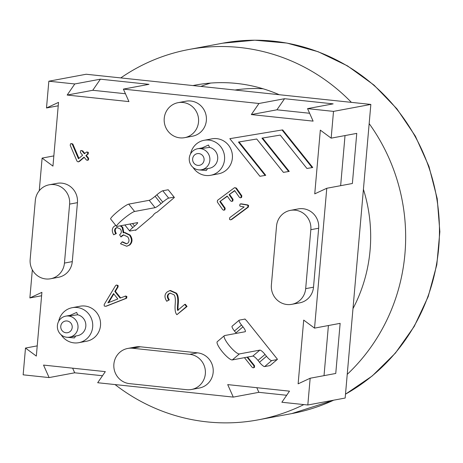 <?xml version="1.0" encoding="UTF-8"?>
<svg xmlns="http://www.w3.org/2000/svg" width="463" height="463" viewBox="0 0 463 463"><rect width="100%" height="100%" fill="white"/><g stroke="black" fill="none" stroke-linecap="round" stroke-linejoin="round"><path stroke-width="0.69" d="M247.034 357.181L253.979 365.868L253.834 367.535L253.226 367.859L252.213 367.367L244.452 357.662M247.636 357.066L254.581 365.753L254.436 367.425L253.226 367.859M240.465 206.301L239.73 205.809L239.979 204.154L240.818 203.969L247.097 205.051L248 205.549L247.751 207.21L231.089 219.601L230.516 219.873L229.48 219.323L229.729 217.668L244.157 206.938L240.465 206.301M239.979 204.154L241.42 203.859L247.699 204.935L248.602 205.439L248.353 207.094L231.691 219.491L230.516 219.873M240.581 204.044L241.42 203.859M186.462 306.575L176.907 314.69C175.355 313.196 174.771 309.886 175.153 304.752C175.645 299.092 175.222 295.753 173.88 294.728L170.129 293.114L168.613 293.86C166.877 295.4 166.929 297.431 168.758 299.955L166.738 301.263C164.249 297.425 164.4 294.318 167.189 291.939L169.834 290.59L175.737 293.224C177.52 294.966 178.145 298.728 177.607 304.509C177.323 307.941 177.329 309.909 177.63 310.424L184.725 304.405L186.462 306.575L187.064 306.465L176.907 314.69M170.436 293.067L169.215 293.745C167.484 295.284 167.531 297.321 169.36 299.845L168.758 299.955M169.36 299.845L166.738 301.263M169.834 290.59L170.436 290.48L176.339 293.108C178.122 294.856 178.747 298.618 178.209 304.394L177.607 304.509M178.209 304.394C177.925 307.826 177.931 309.799 178.232 310.314M187.064 306.465L185.327 304.289L184.725 304.405M265.137 175.419L259.911 176.287L229.827 138.674L282.065 129.981L312.149 167.6L306.928 168.468L280.237 135.098L261.954 138.142L288.64 171.507L283.42 172.375L256.733 139.01L238.451 142.054L265.137 175.419L265.739 175.303L239.058 141.95M282.065 129.981L229.827 138.674M282.667 129.871L312.751 167.484L312.149 167.6M262.567 138.038L289.248 171.397L288.64 171.507M126.683 243.798L122.649 241.842L122.047 241.958L126.387 243.874L127.747 243.197C129.437 241.518 129.409 239.388 127.666 236.807L123.488 234.909L121.995 235.632L120.947 236.952L119.564 234.793L119.859 234.591C121.653 232.918 121.815 231.054 120.345 229L116.994 227.518L115.709 228.143C114.274 229.353 114.28 231.199 115.727 233.682L113.643 234.787C111.681 231.147 111.861 228.317 114.193 226.309L115.733 225.388M123.795 234.863L120.947 236.952M117.301 227.478L116.311 228.033C114.876 229.243 114.888 231.089 116.329 233.572L115.727 233.682M116.329 233.572L113.643 234.787M120.299 225.822L122.203 227.495L123.216 232.906L124.246 232.576L129.524 235.158C132.117 239.006 132.03 242.294 129.264 245.037L126.769 246.258L120.519 243.758L122.047 241.958M120.901 225.713L122.805 227.385L123.864 232.669M124.246 232.576L124.848 232.467L130.126 235.048C132.719 238.891 132.632 242.184 129.866 244.921L126.769 246.258M234.191 187.932L234.764 187.654L235.8 188.204L241.229 195.918L240.98 197.579L240.407 197.851L239.371 197.302L234.625 190.553L229.075 194.68L232.461 199.495L232.218 201.15L231.645 201.422L230.609 200.873L227.223 196.057L219.821 201.567L224.567 208.315L224.318 209.971L223.745 210.243L222.709 209.693L217.286 201.978L217.529 200.323L234.191 187.932M234.764 187.654L236.402 188.094L241.831 195.808L241.582 197.464L240.407 197.851M234.782 190.773L229.075 194.68M229.677 194.57L233.068 199.379L232.82 201.04L231.645 201.422M227.379 196.277L219.821 201.567M220.423 201.457L225.168 208.205L224.92 209.861L223.745 210.243M76.974 161.147L70.202 145.272L70.521 143.883L71.134 143.565L72.315 144.34L78.467 158.763L82.588 155.267L80.377 152.501L80.527 150.834L81.135 150.51L82.142 151.002L84.353 153.768L86.731 151.945L87.738 152.437L87.594 154.11L85.829 155.609L88.028 158.358L87.877 160.024L87.27 160.348L86.257 159.857L84.063 157.107L78.779 161.593L78.172 161.911L76.974 161.147M71.134 143.565L72.743 143.947L72.917 144.23L72.315 144.34M72.917 144.23L78.947 158.358M81.135 150.51L82.75 150.892L84.77 153.415M86.731 151.945L88.34 152.327L88.196 154L85.829 155.609M86.431 155.499L88.63 158.242L88.479 159.914L87.27 160.348M84.254 157.345L79.381 161.477L78.172 161.911M107.92 302.86L113.528 293.571L117.839 298.959L107.92 302.86M113.834 293.953L108.62 302.582M124.958 296.187L126.26 296.546L125.809 298.415L105.662 306.321L104.221 305.997L104.187 304.509L115.571 285.619L116.433 285.029L117.446 285.521L117.533 286.904L114.807 291.459L120.096 298.074L125.826 295.996M116.433 285.029L118.048 285.411L118.134 286.794L117.533 286.904M118.134 286.794L115.409 291.343L114.807 291.459M115.409 291.343L120.629 297.871M125.56 296.077L126.862 296.43L126.712 298.103L125.809 298.415M106.264 306.205L126.411 298.305M32.335 269.848L29.875 297.94L41.902 292.344L36.328 356.076L25.494 348.06L23.15 374.827L49.101 377.576L43.534 365.087L105.321 371.633L97.687 382.727L233.277 397.104L227.709 384.608L289.497 391.16L281.863 402.254L307.814 405.003L310.158 378.236L298.126 383.833L303.705 320.101L314.539 328.122L326.774 188.267L314.747 193.864L320.327 130.132L331.161 138.153L333.505 111.386L307.554 108.637L313.121 121.127L251.334 114.575L258.962 103.486L123.378 89.11L128.946 101.6L67.158 95.054L74.792 83.959L48.841 81.21L46.497 107.977L58.523 102.381L52.95 166.113L42.11 158.091L39.257 190.721M290.423 210.376L298.253 208.911A17.802 17.195 79.4 0 1 318.666 228.23L313.509 287.193A17.802 17.195 79.4 0 1 299.619 302.871L291.788 304.33A17.802 17.195 79.4 0 1 271.382 285.011L276.538 226.054A17.802 17.195 79.4 0 1 290.423 210.376A17.802 17.195 79.4 0 1 310.835 229.689L305.678 288.652A17.802 17.195 79.4 0 1 291.788 304.33M58.668 321.334A17.802 17.195 79.4 0 1 72.257 307.687L80.087 306.222A17.802 17.195 79.4 0 1 100.257 320.57A17.802 17.195 79.4 0 1 86.616 341.225L78.785 342.684A17.802 17.195 79.4 0 1 61.185 334.847M190.542 153.942A17.802 17.195 79.4 0 1 204.131 140.289L211.961 138.831A17.802 17.195 79.4 0 1 232.131 153.178A17.802 17.195 79.4 0 1 218.49 173.828L210.659 175.292A17.802 17.195 79.4 0 1 193.059 167.456M178.116 102.664L185.947 101.2A17.802 17.195 79.4 0 1 206.116 115.547A17.802 17.195 79.4 0 1 192.475 136.203L184.644 137.661A17.802 17.195 79.4 0 1 164.232 118.343A17.802 17.195 79.4 0 1 178.116 102.664A17.802 17.195 79.4 0 1 198.286 117.012A17.802 17.195 79.4 0 1 184.644 137.661M49.2 184.801L57.03 183.342A17.802 17.195 79.4 0 1 77.443 202.655L72.286 261.618A17.802 17.195 79.4 0 1 58.402 277.296L50.571 278.761A17.802 17.195 79.4 0 1 30.159 259.442L35.315 200.479A17.802 17.195 79.4 0 1 49.2 184.801A17.802 17.195 79.4 0 1 69.612 204.119L64.455 263.077A17.802 17.195 79.4 0 1 50.571 278.761M127.771 348.442L135.601 346.978A17.802 17.195 79.4 0 1 140.411 346.793L197.568 352.852A17.802 17.195 79.4 0 1 213.217 369.868A17.802 17.195 79.4 0 1 199.287 388.04L191.456 389.499A17.802 17.195 79.4 0 1 186.647 389.69L129.484 383.63A17.802 17.195 79.4 0 1 113.834 366.615A17.802 17.195 79.4 0 1 127.771 348.442A17.802 17.195 79.4 0 1 132.58 348.251L189.743 354.311A17.802 17.195 79.4 0 1 205.387 371.326A17.802 17.195 79.4 0 1 191.456 389.499M136.244 229.856L129.895 231.037A5.932 0.741 -38.7 0 1 129.663 231.002A5.932 0.741 -38.7 0 1 132.794 227.582L134.559 226.083A5.932 0.741 141.3 0 0 137.685 222.657A5.932 0.741 141.3 0 0 137.459 222.622L116.977 226.442A11.87 1.482 -38.7 0 1 116.526 226.372A11.87 1.482 -38.7 0 1 123.812 218.663A11.87 1.482 -38.7 0 1 134.606 211.481L155.082 207.661A5.932 0.741 141.3 0 0 160.997 203.639L162.762 202.146A5.932 0.741 -38.7 0 1 168.671 198.123L162.791 190.768L168.208 189.755L174.389 197.481L157.2 212.071A9.491 9.173 -100.6 0 0 152.796 215.804L135.607 230.395L135.312 230.03M277.106 359.583L271.688 360.59A5.932 1.343 -130.3 0 1 266.503 356.279L265.033 354.438A5.932 1.343 49.7 0 0 259.853 350.121L239.371 353.94A11.87 2.68 -130.3 0 1 229.486 345.896A11.87 2.68 -130.3 0 1 224.335 335.698L217.286 341.682A11.87 2.68 49.7 0 0 222.431 351.88A11.87 2.68 49.7 0 0 232.322 359.925L252.798 356.105A5.932 1.343 -130.3 0 1 257.984 360.422L259.454 362.263A5.932 1.343 49.7 0 0 264.639 366.58L270.056 365.567L277.459 359.282L246.409 320.46A9.491 9.173 79.4 0 1 244.927 318.972L244.748 319.123M331.161 138.153L356.759 133.385L352.378 183.498L326.774 188.267M345.028 135.566L340.646 185.686M314.539 328.122L340.143 323.348L335.756 373.462L310.158 378.236M328.412 325.535L324.025 375.649M74.792 83.959L100.39 79.185L92.756 90.279L125.444 93.746M67.158 95.054L92.756 90.279M100.39 79.185L148.976 84.335L123.378 89.11M41.606 295.753L29.875 297.94M25.494 348.06L37.219 345.873M256.809 387.693L258.875 392.329L233.277 397.104M286.666 395.275L258.875 392.329M258.962 103.486L284.566 98.712L276.932 109.806L309.62 113.267M251.334 114.575L276.932 109.806M284.566 98.712L333.152 103.862L307.554 108.637M72.633 368.172L74.699 372.802L49.101 377.576M102.491 375.748L74.699 372.802M58.228 105.79L46.497 107.977M42.11 158.091L53.841 155.904M307.814 405.003L345.161 398.041L370.846 104.424L333.505 111.386M48.841 81.21L86.182 74.248L370.846 104.424M68.617 316.032L76.638 312.427L77.68 314.782L68.617 316.032A10.678 10.319 -100.6 0 0 65.734 316.142A10.678 10.319 -100.6 0 0 57.371 327.046A10.678 10.319 -100.6 0 0 66.765 337.255A10.678 10.319 -100.6 0 0 69.647 337.145A10.678 10.319 -100.6 0 0 78.01 326.241A10.678 10.319 -100.6 0 0 68.617 316.032M77.68 314.782A10.678 10.319 79.4 0 1 85.852 325.42A10.678 10.319 79.4 0 1 77.477 335.687L69.647 337.145M75.729 336.011L74.404 337.938L66.765 337.255M200.491 148.635L208.512 145.035L209.554 147.39L200.491 148.635A10.678 10.319 -100.6 0 0 197.608 148.75A10.678 10.319 -100.6 0 0 189.245 159.654A10.678 10.319 -100.6 0 0 198.639 169.863A10.678 10.319 -100.6 0 0 201.521 169.747A10.678 10.319 -100.6 0 0 209.884 158.844A10.678 10.319 -100.6 0 0 200.491 148.635M209.554 147.384A10.678 10.319 79.4 0 1 217.726 158.028A10.678 10.319 79.4 0 1 209.351 168.289L201.521 169.747M207.603 168.619L206.278 170.546L198.639 169.863M67.002 320.975A5.932 5.73 79.4 0 1 72.199 327.474A5.932 5.73 79.4 0 1 65.972 332.764A5.932 5.73 79.4 0 1 60.769 326.265A5.932 5.73 79.4 0 1 67.002 320.975M198.876 153.577A5.932 5.73 79.4 0 1 204.079 160.082A5.932 5.73 79.4 0 1 197.846 165.372A5.932 5.73 79.4 0 1 192.643 158.867A5.932 5.73 79.4 0 1 198.876 153.577M72.257 307.687A17.802 17.195 79.4 0 1 92.426 322.034A17.802 17.195 79.4 0 1 78.785 342.684M204.131 140.289A17.802 17.195 79.4 0 1 224.3 154.636A17.802 17.195 79.4 0 1 210.659 175.292M224.335 335.698A11.87 2.68 -130.3 0 1 224.659 335.548L245.141 331.728A5.932 1.343 49.7 0 0 245.303 331.658A5.932 1.343 49.7 0 0 242.971 326.849L241.501 325.014A5.932 1.343 -130.3 0 1 239.163 320.205L232.113 326.195A5.932 1.343 49.7 0 0 234.446 330.999L235.922 332.833A5.932 1.343 -130.3 0 1 236.338 333.372M239.163 320.205A5.932 1.343 -130.3 0 1 239.33 320.136L245.008 319.076M168.671 198.123L174.094 197.111M162.791 190.768A5.932 0.741 141.3 0 0 156.876 194.79L155.111 196.283A5.932 0.741 -38.7 0 1 149.202 200.305L128.72 204.125A11.87 1.482 141.3 0 0 117.926 211.307A11.87 1.482 141.3 0 0 110.64 219.016L116.526 226.372M192.938 85.562A152.223 147.06 79.4 0 1 195.536 85.053A152.223 147.06 79.4 0 1 279.235 94.712M363.42 189.344A152.223 147.06 79.4 0 1 352.985 308.618M120.779 77.911A188.395 182.005 79.4 0 1 188.91 49.495A188.395 182.005 79.4 0 1 351.394 102.364M369.167 123.598A188.395 182.005 79.4 0 1 347.233 374.364M303.85 404.581A188.395 182.005 79.4 0 1 257.966 419.895A188.395 182.005 79.4 0 1 115.05 384.568M254.581 365.753L253.979 365.868M247.699 204.935L247.097 205.051M248.602 205.439L248 205.549M248.353 207.094L247.751 207.21M231.691 219.491L231.089 219.601M169.215 293.745L168.613 293.86M176.339 293.108L175.737 293.224M122.597 235.522L121.995 235.632M116.311 228.033L115.709 228.143M122.805 227.385L122.203 227.495M130.126 235.048L129.524 235.158M129.866 244.921L129.264 245.037M236.402 188.094L235.8 188.204M241.831 195.808L241.229 195.918M233.068 199.379L232.461 199.495M225.168 208.205L224.567 208.315M72.743 143.947L72.141 144.057M82.75 150.892L82.142 151.002M88.196 154L87.594 154.11M88.63 158.242L88.028 158.358M79.381 161.477L78.779 161.593M118.048 285.411L117.446 285.521M126.862 296.43L126.26 296.546M126.712 298.103L126.11 298.213M313.509 287.193L305.678 288.652M318.666 228.23L310.835 229.689M72.286 261.618L64.455 263.077M77.443 202.655L69.612 204.119M140.411 346.793L132.58 348.251M197.568 352.852L189.743 354.311M259.853 350.121L252.798 356.105M257.984 360.422L265.033 354.438M266.503 356.279L259.454 362.263M264.639 366.58L271.688 360.59M242.971 326.849L235.922 332.833M234.446 330.999L241.501 325.014M232.322 359.925L239.371 353.94M149.202 200.305L155.082 207.661M160.997 203.639L155.111 196.283M156.876 194.79L162.762 202.146M132.522 223.542L134.559 226.083M132.794 227.582L129.947 224.023M134.606 211.481L128.72 204.125M235.036 90.025A140.162 135.416 79.4 0 1 263.117 88.792M210.682 83.062A152.223 147.06 -100.6 0 0 200.873 86.407M188.91 49.495L222.703 43.192A188.395 182.005 79.4 0 1 428.524 166.402A188.395 182.005 79.4 0 1 345.502 394.146M333.69 400.182A188.395 182.005 79.4 0 1 291.759 413.598L333.788 400.159M240.413 203.963L241.015 203.847M70.237 315.303L65.734 316.142M202.111 147.911L197.608 148.75M129.663 231.002L124.842 224.977M222.703 43.192L254.795 40.2L286.956 43.076L318.185 51.734L347.51 65.891L374.011 85.111L396.872 108.793L415.38 136.186L428.964 166.448L437.211 198.633L439.85 231.743L436.812 264.749L428.188 296.627L414.24 326.392L395.396 353.113L372.24 375.95L345.496 394.198M257.966 419.895L291.759 413.598"/></g></svg>
